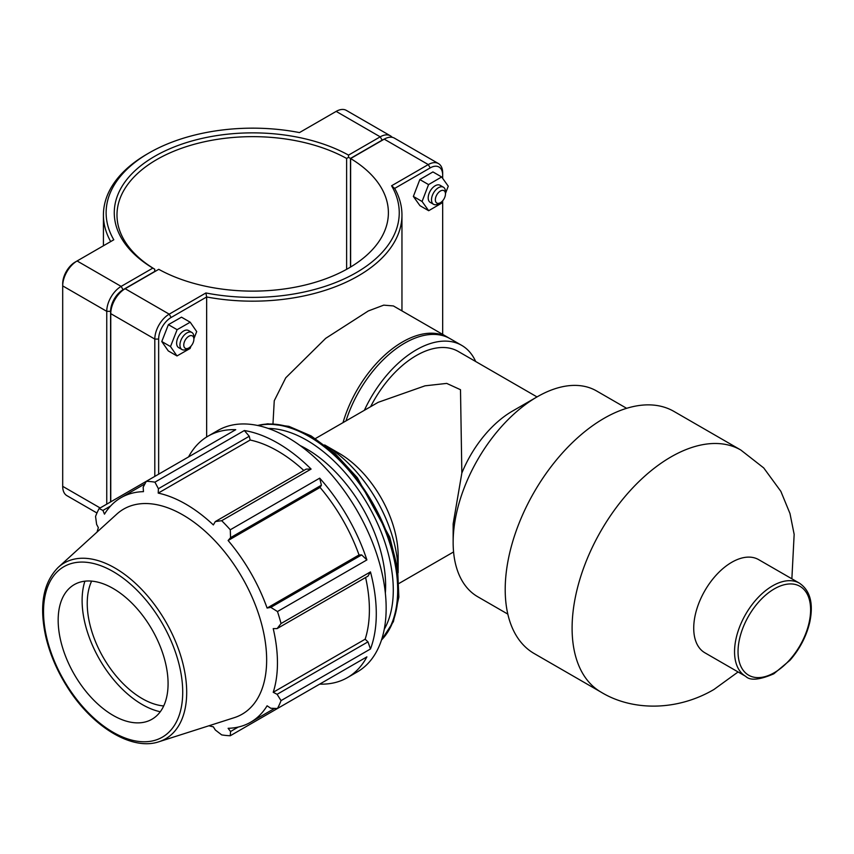 <?xml version="1.0" encoding="UTF-8"?>
<svg xmlns="http://www.w3.org/2000/svg" width="854" height="854" viewBox="0 0 854 854"><rect width="100%" height="100%" fill="white"/><g stroke="black" fill="none" stroke-linecap="round" stroke-linejoin="round"><path stroke-width="1.28" d="M799.472 583.197L758.64 559.626A53.781 31.054 120 0 0 704.86 590.68A53.781 31.054 120 0 0 704.86 652.776L745.691 676.347C750.1 680.83 759.473 679.987 773.809 673.806L789.993 660.27C799.888 648.88 806.496 636.123 809.805 622.011C813.616 603.436 810.168 590.498 799.472 583.197A53.781 31.054 120 0 0 745.681 614.25A53.781 31.054 120 0 0 745.691 676.347M626.644 408.319L596.562 390.951A118.813 68.598 120 0 0 537.155 396.843A118.813 68.598 120 0 0 453.143 542.354A118.813 68.598 120 0 0 477.749 596.754L507.82 614.111M537.155 396.843L512.443 411.105A83.873 48.422 120 0 0 461.843 473.073L460.498 389.712L446.706 383.403L425.014 385.827L378.173 402.33L315.436 438.55M453.143 542.354L453.143 523.908L461.843 473.073M537.006 396.918L458.203 351.421A83.873 48.422 120 0 0 370.636 406.675M475.678 361.509A90.855 52.457 120 0 0 461.704 345.368L450.069 338.654A90.855 52.457 120 0 0 345.998 420.905M461.704 345.368A90.855 52.457 120 0 0 364.37 410.294M791.871 578.809L794.156 534.369L789.982 513.521L780.844 491.328L763.722 467.928L740.834 450.037L673.945 411.414A139.789 80.703 120 0 0 534.156 492.117A139.789 80.703 120 0 0 534.156 653.524L601.056 692.146C632.035 711.051 676.72 711.35 713.944 689.488L738.08 671.959M321.414 485.2L319.706 478.155L230.281 529.779L230.559 537.657L321.414 485.2L320.047 487.442L228.114 540.518L230.559 537.657M370.465 648.987L367.967 641.856L277.112 694.313L281.041 700.611L370.465 648.987A139.394 80.479 -120 0 0 370.465 571.902L281.041 623.537A139.394 80.479 -120 0 0 277.475 611.539L366.9 559.914L361.658 554.908L359.032 554.961A129.637 74.853 -120 0 0 320.047 487.442M366.9 559.914A139.394 80.479 -120 0 0 319.706 478.155M367.967 641.856L365.149 639.208L273.216 692.284A129.637 74.853 -120 0 0 277.454 662.896A129.637 74.853 -120 0 0 273.216 628.619L277.112 628.597L367.967 576.14L370.465 571.902M365.149 639.208A129.637 74.853 -120 0 0 365.597 577.507M249.261 436.255L244.34 430.533L154.926 482.158L158.406 488.712L249.261 436.255L250.158 440.034L158.225 493.11L158.406 488.712M303.81 470.479A129.637 74.853 -120 0 0 250.158 440.034M230.281 529.779A139.394 80.479 -120 0 0 221.677 520.694L311.102 469.07L306.18 469.113L215.315 521.57L213.351 524.932A129.637 74.853 -120 0 0 158.225 493.11M311.102 469.07A139.394 80.479 -120 0 0 244.34 430.533M319.706 684.118L319.706 684.118A139.394 80.479 -120 0 0 347.418 677.617A139.394 80.479 -120 0 0 366.9 656.865L277.475 708.489L270.793 708.265L267.099 705.799A129.637 74.853 -120 0 1 250.606 722.249A129.637 74.853 -120 0 1 228.114 728.302L230.559 731.504L230.281 735.742L319.706 684.118M144.956 483.855L120.969 497.701A129.637 74.853 -120 0 1 143.461 491.648L143.173 487.207L146.312 481.304L235.736 429.679A139.394 80.479 -120 0 0 208.024 436.17A139.394 80.479 -120 0 0 188.542 456.933M97.089 532.021A129.637 74.853 -120 0 1 98.359 527.665L96.619 524.388L95.552 516.435A139.394 80.479 -120 0 1 99.117 508.557L102.928 510.436L110.593 506.016M208.942 725.761A129.637 74.853 -120 0 0 213.351 726.839L215.315 729.989L221.677 734.888A139.394 80.479 -120 0 0 230.281 735.742M238.223 727.074L230.559 731.504M277.112 694.313L273.216 692.284M347.418 677.617L357.282 671.927A139.394 80.479 -120 0 0 380.329 643.297A139.394 80.479 -120 0 0 287.574 437.387A139.394 80.479 -120 0 0 217.877 430.48L208.024 436.17M281.041 623.537L277.112 628.597M158.951 741.742L234.274 717.67A118.439 68.384 -120 0 0 266.651 659.993A118.439 68.384 -120 0 0 210.052 535.842A118.439 68.384 -120 0 0 116.763 514.14L58.264 567.334C43.159 582.545 39.006 605.689 45.806 636.774C49.831 653.79 56.812 670.262 66.772 686.2C91.357 726.092 131.527 751.178 158.951 741.742A101.487 58.595 -120 0 0 186.695 692.316A101.487 58.595 -120 0 0 114.938 568.017A101.487 58.595 -120 0 0 58.264 567.334M361.658 554.908L270.793 607.365L277.475 611.539M270.793 607.365L267.099 608.048A129.637 74.853 -120 0 0 228.114 540.518M215.315 521.57L221.677 520.694M154.926 482.158A139.394 80.479 -120 0 0 146.312 481.304L99.117 508.557M120.969 497.701A129.637 74.853 -120 0 0 104.476 514.151L102.928 510.436M277.475 708.489A139.394 80.479 -120 0 0 281.041 700.611M359.032 554.961L267.099 608.048M385.346 593.156A111.522 64.381 -120 0 0 385.624 585.652A111.522 64.381 -120 0 0 300.138 445.564M168.078 683.659A77.714 44.867 -120 0 0 130.94 602.187A77.714 44.867 -120 0 0 69.718 587.947A77.714 44.867 -120 0 0 58.168 620.207A77.714 44.867 -120 0 0 88.955 694.975A77.714 44.867 -120 0 0 146.824 721.513A77.714 44.867 -120 0 0 168.078 683.659M84.898 581.19A84.973 49.062 -120 0 0 82.112 600.458A84.973 49.062 -120 0 0 160.274 711.745M91.624 581.115A77.714 44.867 -120 0 0 87.236 603.415A77.714 44.867 -120 0 0 163.69 705.959M398.145 572.735L398.145 555.666A83.639 48.294 -120 0 0 339.006 453.228L324.627 444.934A104.551 60.367 -120 0 1 398.145 572.244M449.012 338.077A90.855 52.457 120 0 0 447.976 337.447A90.855 52.457 120 0 0 343.009 422.623M205.91 292.965L206.647 296.968A149.269 86.179 0 0 0 401.956 214.984A149.269 86.179 0 0 0 394.676 188.414L430.202 167.896A17.646 10.184 -60 0 1 442.671 175.102L442.671 172.882A20.357 11.753 120 0 0 438.454 163.573A20.357 11.753 120 0 0 428.281 164.576L391.58 185.766A146.557 84.61 180 0 1 356.321 272.607A146.557 84.61 180 0 1 205.91 292.965L169.209 314.155A20.357 11.753 120 0 0 154.809 339.081L154.809 476.404M158.652 474.183L158.652 339.081A17.646 10.184 -60 0 1 171.131 317.474L206.647 296.968L206.647 437.002M447.976 337.447L393.384 305.935L383.724 305.145L368.309 310.952L325.705 338.333L285.748 377.81L274.251 400.761L272.981 423.755M188.83 347.941L186.919 349.051A9.864 5.7 -60 0 1 181.977 349.542A9.864 5.7 -60 0 1 181.977 338.141A9.864 5.7 -60 0 1 191.851 332.452A9.864 5.7 -60 0 1 193.89 336.967L193.89 339.177A7.152 4.131 120 0 0 188.83 336.262A7.152 4.131 120 0 0 183.77 345.027A7.152 4.131 120 0 0 188.83 347.941A7.152 4.131 120 0 0 193.89 339.177M191.851 332.452L188.531 330.53A9.864 5.7 120 0 0 178.667 336.23A9.864 5.7 120 0 0 178.667 347.631L181.977 349.542M191.008 346.126L190.09 348.475L176.992 355.947L168.27 350.909L161.78 341.525L168.387 324.659L181.486 317.176L190.207 322.214L196.698 331.598L193.89 338.75M168.387 324.659L177.109 329.687L190.207 322.214M161.78 341.525L170.501 346.564L177.109 329.687M176.992 355.947L170.501 346.564M445.468 193.933L445.468 191.723A9.864 5.7 120 0 0 443.418 187.207A9.864 5.7 120 0 0 435.818 189.844A9.864 5.7 120 0 0 431.505 199.783A9.864 5.7 120 0 0 433.554 204.298A9.864 5.7 120 0 0 438.486 203.807L440.408 202.697A7.152 4.131 -60 0 1 435.348 199.783A7.152 4.131 -60 0 1 440.408 191.018A7.152 4.131 -60 0 1 445.468 193.933A7.152 4.131 -60 0 1 440.408 202.697M433.554 204.298L430.235 202.387A9.864 5.7 -60 0 1 428.196 197.861A9.864 5.7 -60 0 1 432.498 187.933A9.864 5.7 -60 0 1 440.109 185.286L443.418 187.207M428.687 210.714L419.965 205.675L413.357 196.441L419.837 179.564L428.559 184.603L422.079 201.48L428.687 210.714L441.774 203.081L442.66 200.786M413.357 196.441L422.079 201.48M419.837 179.564L432.935 171.921L441.657 176.959L428.559 184.603M445.468 193.484L448.265 186.193L441.657 176.959M110.593 501.938L110.593 311.336A17.646 10.184 -60 0 1 123.061 289.73L154.723 271.444L154.734 269.223L152.823 268.113L121.14 286.4A20.357 11.753 120 0 0 106.75 311.336L106.75 504.148M96.961 513.008L66.911 495.662A20.357 11.753 -60 0 1 62.694 486.342L62.694 285.898A20.357 11.753 -60 0 1 77.095 260.972L113.795 239.782A146.557 84.61 180 0 1 149.055 152.941A146.557 84.61 180 0 1 299.466 132.583L336.166 111.394A20.357 11.753 -60 0 1 346.34 110.39L390.395 135.818A20.357 11.753 120 0 0 380.211 136.832L348.528 155.118A138.412 79.913 0 0 0 154.809 156.271A138.412 79.913 0 0 0 152.823 268.113M154.723 271.444L154.745 269.213A135.701 78.344 180 0 1 116.987 214.984A135.701 78.344 180 0 1 199.452 142.928A135.701 78.344 180 0 1 346.617 158.449L348.549 157.339L350.471 158.428L382.133 140.152A17.646 10.184 -60 0 1 384.215 139.149M348.528 155.118L348.549 157.339M392.199 137.323A20.357 11.753 120 0 0 390.395 135.818M346.617 158.449L346.617 269.32M350.471 267.088L350.471 158.428M149.055 152.941L147.134 154.051A149.269 86.179 0 0 0 103.419 214.984A149.269 86.179 0 0 0 110.689 241.565M123.061 289.73L121.14 286.4L77.095 260.972L75.173 262.082A17.646 10.184 120 0 0 62.694 283.677L62.694 285.898L106.75 311.336L110.593 311.336M171.131 317.474L169.209 314.155L125.154 288.716L123.232 289.826A17.646 10.184 120 0 0 110.764 311.432L110.764 313.653A20.357 11.753 -60 0 1 125.154 288.716L158.759 269.32A135.701 78.344 180 0 0 305.924 284.841A135.701 78.344 180 0 0 388.389 212.774A135.701 78.344 180 0 0 350.62 158.545L384.225 139.149A20.357 11.753 -60 0 1 394.409 138.135L438.454 163.573M110.764 501.832L110.764 313.653L154.809 339.081L158.652 339.081M350.62 267.003L350.62 158.545M391.58 185.766L394.676 188.414M442.671 175.102L442.671 178.379M442.671 200.775L442.671 334.384M810.606 609.831A51.315 29.623 -60 0 1 774.322 672.674A51.315 29.623 -60 0 1 738.037 651.73A51.315 29.623 -60 0 1 774.322 588.876A51.315 29.623 -60 0 1 810.606 609.831M740.834 450.037A139.789 80.703 120 0 0 601.045 530.74A139.789 80.703 120 0 0 601.056 692.146M257.641 425.484A125.463 72.43 60 0 1 309.554 436.084A125.463 72.43 60 0 1 398.274 589.74A125.463 72.43 60 0 1 381.492 639.998M381.631 639.582A125.463 72.43 -120 0 0 397.676 590.071A125.463 72.43 -120 0 0 308.967 436.415A125.463 72.43 -120 0 0 258.068 425.57M268.252 428.441A122.346 70.636 60 0 1 306.767 440.226A122.346 70.636 60 0 1 393.288 590.071A122.346 70.636 60 0 1 384.236 629.334M182.713 692.114A98.423 56.823 60 0 1 113.123 732.294A98.423 56.823 60 0 1 43.522 611.752A98.423 56.823 60 0 1 113.123 571.561A98.423 56.823 60 0 1 182.713 692.114M100.153 507.959L62.694 486.342M336.166 111.394L380.211 136.832L382.133 140.152M75.173 262.082L77.095 260.972L75.173 262.082M384.225 139.149L428.281 164.576L430.202 167.896M274.593 708.404L250.606 722.249M381.439 640.148L393.395 621.637L398.85 597.063L397.59 568.241L389.776 537.23L357.378 477.738L335.195 453.687L311.112 435.924L288.876 426.338L267.761 423.808L257.481 425.441M453.57 551.951L399.074 583.41M401.956 310.877L401.956 214.984M103.419 245.771L103.419 214.984"/></g></svg>
